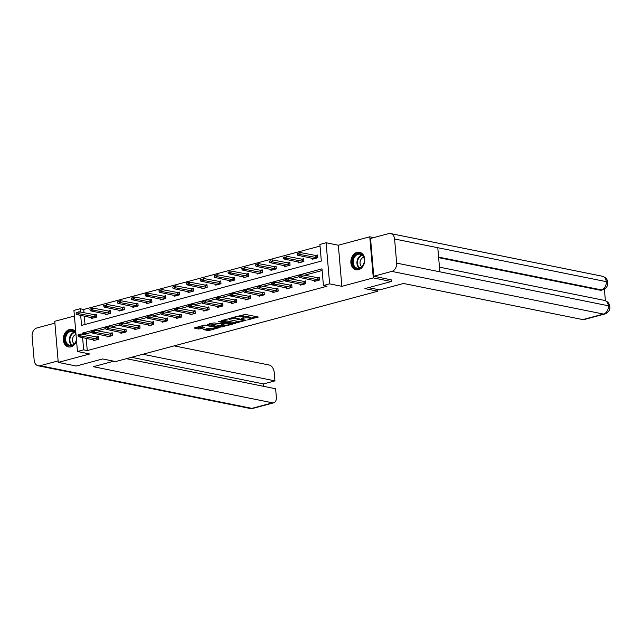 <?xml version="1.0" encoding="UTF-8"?>
<svg xmlns="http://www.w3.org/2000/svg" width="642" height="642" viewBox="0 0 642 642"><rect width="100%" height="100%" fill="white"/><g stroke="black" fill="none" stroke-linecap="round" stroke-linejoin="round"><path stroke-width="0.96" d="M247.684 319.925L258.18 317.004L245.461 314.444L234.643 317.012L236.834 316.891A3.595 0.819 175.1 0 1 241.873 316.602L242.933 316.811A3.595 0.819 175.1 0 1 243.735 317.252A3.595 0.819 175.1 0 1 242.419 318.015L241.103 318.601L243.406 318.215A3.595 0.819 175.1 0 1 248.446 317.926L249.505 318.135A3.595 0.819 175.1 0 1 250.308 318.576A3.595 0.819 175.1 0 1 248.992 319.339L247.684 319.925M75.796 332.171A8.932 6.853 -78.6 0 0 71.992 329.41A8.932 6.853 -78.6 0 0 69.48 329.507A8.932 6.853 -78.6 0 0 63.301 338.422A8.932 6.853 -78.6 0 0 68.461 346.929A8.932 6.853 -78.6 0 0 70.965 346.832A8.932 6.853 -78.6 0 0 76.55 340.974M358.549 269.696A8.932 6.853 -78.6 0 0 364.736 260.772A8.932 6.853 -78.6 0 0 359.568 252.274A8.932 6.853 -78.6 0 0 357.064 252.362A8.932 6.853 -78.6 0 0 350.877 261.278A8.932 6.853 -78.6 0 0 356.045 269.784A8.932 6.853 -78.6 0 0 358.549 269.696M203.626 329.635L208.61 330.638L219.275 327.645L204.726 325.037L194.061 328.03L198.619 329.033L204.589 327.765L204.75 327.388L202.615 326.955A3.009 0.69 175.1 0 1 201.941 326.593A3.009 0.69 175.1 0 1 203.907 325.767A3.009 0.69 175.1 0 1 207.262 325.711L215.64 327.396A3.009 0.69 175.1 0 1 216.306 327.765A3.009 0.69 175.1 0 1 214.34 328.584A3.009 0.69 175.1 0 1 210.985 328.648L208.016 328.455L203.626 329.635M86.197 338.27L87.256 350.564L83.653 349.842L77.457 351.503L73.934 310.399L80.13 308.738L80.41 312.06M391.138 279.735L391.299 281.525L364.913 288.603L377.873 291.211L115.616 361.566L102.656 358.95L76.27 366.028L58.261 362.401L89.695 353.967L77.457 351.503M391.299 281.525L373.291 277.898L369.768 236.794L338.334 245.228L326.096 242.756L329.619 283.86L323.424 285.521L321.995 268.862L82.224 333.174L82.32 334.281M338.334 245.228L341.865 286.332L373.291 277.898M341.865 286.332L329.619 283.86M87.256 350.564L327.019 286.252L323.424 285.521M234.065 323.48L246.055 320.262L233.335 317.694L221.498 320.535L221.338 320.912L234.065 323.48L233.969 322.364L238.672 321.433M232.38 324.258L220.551 327.099L207.575 324.403L213.955 322.894L220.688 323.841L224.01 322.822L218.392 321.602L219.604 321.281L232.34 323.841M74.416 316.024L54.739 321.297L58.261 362.401M373.756 237.596L369.768 236.794M377.873 291.211L377.729 289.51M322.132 270.515L304.525 275.241M299.156 276.678L290.706 278.941M285.345 280.385L276.895 282.649M271.534 284.085L263.084 286.356M257.723 287.793L249.273 290.056M243.912 291.5L235.462 293.763M230.093 295.2L221.65 297.471M216.282 298.907L207.831 301.178M202.471 302.615L194.02 304.878M188.66 306.322L180.209 308.585M174.849 310.022L166.398 312.293M161.03 313.729L152.587 315.992M147.219 317.437L138.776 319.7M133.408 321.136L124.957 323.407M119.597 324.844L111.146 327.107M105.786 328.552L97.335 330.815M91.975 332.251L85.827 333.904L85.916 335.004M314.203 280.402L314.291 281.429L319.604 280L319.363 277.224L317.22 277.801M300.392 284.109L300.48 285.128L305.793 283.708L305.552 280.931L303.409 281.501M286.581 287.817L286.669 288.836L291.982 287.415L291.741 284.631L289.598 285.208M272.762 291.516L272.85 292.543L278.163 291.115L277.93 288.338L275.787 288.916M258.951 295.224L259.039 296.243L264.352 294.822L264.119 292.046L261.976 292.616M245.14 298.931L245.228 299.95L250.54 298.53L250.3 295.753L248.157 296.323M231.329 302.631L231.417 303.658L236.729 302.23L236.489 299.453L234.346 300.031M217.518 306.338L217.606 307.366L222.918 305.937L222.678 303.16L220.535 303.73M203.707 310.046L203.787 311.065L209.099 309.645L208.867 306.868L206.724 307.438M189.888 313.745L189.976 314.773L195.288 313.344L195.056 310.567L192.913 311.145M176.077 317.453L176.165 318.48L181.477 317.052L181.237 314.275L179.102 314.853M162.266 321.161L162.354 322.18L167.666 320.759L167.426 317.983L165.283 318.552M148.454 324.86L148.543 325.887L153.855 324.459L153.615 321.682L151.472 322.26M134.643 328.568L134.732 329.595L140.044 328.166L139.804 325.39L137.661 325.967M120.832 332.275L120.913 333.294L126.225 331.874L125.992 329.097L123.85 329.667M107.013 335.975L107.102 337.002L112.414 335.573L112.181 332.797L110.039 333.375M93.202 339.682L93.291 340.709L98.603 339.281L98.362 336.504L96.228 337.082M320.037 246.079L83.733 309.46L84.014 312.782M84.295 316.057L85.017 324.475M312.301 258.188L312.389 259.207L317.702 257.787L317.461 255.002L315.318 255.58M298.482 261.888L298.57 262.915L303.883 261.487L303.65 258.71L301.507 259.288M284.671 265.595L284.759 266.615L290.072 265.194L289.831 262.418L287.696 262.987M270.86 269.303L270.948 270.322L276.261 268.902L276.02 266.125L273.877 266.695M257.049 273.002L257.137 274.03L262.45 272.601L262.209 269.825L260.066 270.402M243.238 276.71L243.326 277.737L248.639 276.309L248.398 273.532L246.255 274.102M229.427 280.418L229.507 281.437L234.82 280.016L234.587 277.24L232.444 277.809M215.608 284.117L215.696 285.144L221.008 283.716L220.776 280.939L218.633 281.517M201.797 287.825L201.885 288.852L207.197 287.423L206.957 284.647L204.822 285.225M187.986 291.532L188.074 292.551L193.386 291.131L193.146 288.354L191.003 288.924M174.175 295.232L174.263 296.259L179.575 294.83L179.335 292.054L177.192 292.632M160.364 298.939L160.452 299.966L165.764 298.538L165.524 295.761L163.381 296.339M146.553 302.647L146.633 303.666L151.945 302.246L151.713 299.469L149.57 300.039M132.733 306.346L132.822 307.374L138.134 305.945L137.902 303.168L135.759 303.746M118.922 310.054L119.011 311.081L124.323 309.653L124.083 306.876L121.948 307.454M105.111 313.761L105.2 314.781L110.512 313.36L110.272 310.584L108.129 311.153M91.3 317.469L91.389 318.488L96.701 317.068L96.46 314.283L94.318 314.861M83.733 309.46L80.13 308.738M80.691 315.326L81.558 325.398L321.329 261.085L319.901 244.425L326.096 242.756M82.601 337.548L83.653 349.842M85.827 333.904L82.224 333.174M250.308 318.576L250.22 317.469A3.595 0.819 175.1 0 0 249.409 317.028L249.505 318.135M243.719 317.004A3.595 0.819 175.1 0 1 248.35 316.811L249.409 317.028M243.735 317.252L243.639 316.145A3.595 0.819 175.1 0 0 242.837 315.703L242.933 316.811M240.75 315.374A3.595 0.819 175.1 0 1 241.777 315.487L242.837 315.703M250.292 318.32L256.471 316.658M222.959 320.149L233.969 322.364M243.952 320.695L232.894 318.175L230.534 318.576A3.595 0.819 175.1 0 0 229.21 319.347A3.595 0.819 175.1 0 0 230.013 319.78L237.644 321.321A3.595 0.819 175.1 0 0 242.684 321.032L243.952 320.695M230.831 323.536L229.764 323.825M225.045 325.093L222.028 325.903L222.124 327.011M209.444 323.769L222.028 325.903M224.467 325.012A3.009 0.69 175.1 0 0 227.822 324.956A3.009 0.69 175.1 0 0 229.788 324.13A3.009 0.69 175.1 0 0 229.114 323.769L226.169 323.175L221.675 324.041L221.514 324.419L224.467 325.012M195.93 327.396L198.53 327.918L203.041 327.043M205.079 329.242L208.514 329.523L211.515 328.72M216.282 327.444L217.317 327.163M317.525 255.813L299.95 252.483L300.119 254.481L297.463 255.195L314.09 258.75M298.418 253.309L299.95 252.483L297.094 253.662M317.613 257.803L300.119 254.481L298.45 253.638M297.463 255.195L297.118 253.999M298.995 275.883L300.352 275.859L298.995 275.883L299.196 275.418L301.852 274.704L319.435 278.026M300.328 275.522L301.852 274.704L302.021 276.702L319.523 280.024M316 280.971L299.365 277.416L302.021 276.702L300.352 275.859M299.028 276.212L299.365 277.416M354.841 255.452A7.728 5.93 101.4 0 1 363.236 256.006A7.728 5.93 101.4 0 1 361.928 266.839A7.728 5.93 101.4 0 1 353.533 266.278A7.728 5.93 101.4 0 1 354.841 255.452M362.024 266.486A7.158 5.489 -78.6 0 0 364.215 259.183A7.158 5.489 -78.6 0 0 360.154 254.2A7.158 5.489 -78.6 0 0 355.459 255.941A7.158 5.489 -78.6 0 0 353.277 263.252A7.158 5.489 -78.6 0 0 357.329 268.236A7.158 5.489 -78.6 0 0 362.024 266.486M363.685 257.306A5.096 3.908 -78.6 0 0 361.663 258.525A5.096 3.908 -78.6 0 0 361.783 266.735M360.347 252.491A8.876 6.813 -78.6 0 0 360.138 252.442A8.876 6.813 -78.6 0 0 354.312 254.609A8.876 6.813 -78.6 0 0 351.599 263.661A8.876 6.813 -78.6 0 0 356.631 269.841A8.876 6.813 -78.6 0 0 356.848 269.881L356.631 269.841M76.47 340.067A7.728 5.93 101.4 0 1 74.344 343.976A7.728 5.93 101.4 0 1 65.949 343.422A7.728 5.93 101.4 0 1 67.258 332.588A7.728 5.93 101.4 0 1 75.925 333.607M75.965 334.161A7.158 5.489 -78.6 0 0 72.578 331.344A7.158 5.489 -78.6 0 0 67.883 333.086A7.158 5.489 -78.6 0 0 65.693 340.388A7.158 5.489 -78.6 0 0 69.745 345.372A7.158 5.489 -78.6 0 0 74.448 343.63A7.158 5.489 -78.6 0 0 76.454 339.843M75.997 334.474A5.096 3.908 -78.6 0 0 74.079 335.662A5.096 3.908 -78.6 0 0 74.199 343.871M72.771 329.635A8.876 6.813 -78.6 0 0 72.554 329.587A8.876 6.813 -78.6 0 0 66.736 331.745A8.876 6.813 -78.6 0 0 64.023 340.806A8.876 6.813 -78.6 0 0 69.047 346.985A8.876 6.813 -78.6 0 0 69.264 347.025M368.484 287.648L379.623 289.887L403.521 283.475L582.832 319.604L603.504 314.058L391.797 271.397L373.772 276.237L391.155 279.856M391.797 271.397A7.046 5.401 -78.6 0 0 396.652 263.108L439.858 271.815L437.796 247.708L394.589 239.001L396.652 263.108M394.589 239.001A7.046 5.401 -78.6 0 0 390.537 233.56A7.046 5.401 -78.6 0 0 388.554 233.632L370.538 238.463L373.772 276.237M605.382 300.681L604.395 289.133M604.716 314.026C608.311 312.686 610.036 310.214 609.9 306.619L608.367 305.769A7.046 5.401 -78.6 0 1 603.504 314.058A6.869 4.117 75 0 0 604.716 314.026L584.043 319.58A6.869 4.117 -105 0 1 582.832 319.604M600.238 290.216L601.45 290.192A6.869 4.117 -105 0 1 600.238 290.216L438.647 257.659M438.598 257.089L601.434 289.895A7.046 5.401 -78.6 0 0 606.297 281.661L607.83 282.504C607.95 286.083 606.225 288.539 602.645 289.871M113.786 361.197L93.275 366.694L272.585 402.823A6.869 4.117 75 0 0 273.789 402.799A6.869 4.117 75 0 0 276.333 397.029L275.627 388.755L126.362 358.677M38.223 365.788A7.046 5.401 -78.6 0 0 40.197 365.715L251.913 408.368A6.869 4.117 75 0 0 253.117 408.344L249.931 408.44L38.223 365.788A7.046 5.401 -78.6 0 1 34.17 360.339L32.1 336.231A7.046 5.401 -78.6 0 1 36.963 327.942L54.899 323.127M40.197 365.715L58.133 360.9M263.734 386.356L263.525 383.932L274.945 380.867L274.238 372.593A6.869 4.117 75 0 0 269.343 365.057L174.126 345.869M274.945 380.867L142.869 354.256M263.525 383.932L131.441 357.313M303.714 259.512L286.139 256.19L286.308 258.188L283.652 258.903L300.279 262.458M284.607 257.009L283.282 257.37M303.802 261.511L286.308 258.188L284.639 257.346M283.652 258.903L283.307 257.699M289.903 263.22L272.32 259.898L272.497 261.896L269.841 262.602L286.468 266.157M270.796 260.716L269.463 261.069M289.991 265.218L272.497 261.896L270.82 261.053M269.841 262.602L269.496 261.406M285.184 279.583L286.541 279.559L285.184 279.583L285.385 279.118L288.041 278.403L305.624 281.734M286.509 279.23L288.041 278.403L288.21 280.41L305.712 283.732M302.189 284.671L285.554 281.116L288.21 280.41L286.541 279.559M285.208 279.92L285.554 281.116M271.373 283.291L272.73 283.266L271.373 283.291L271.574 282.825L274.23 282.111L291.805 285.441M272.698 282.937L274.23 282.111L274.399 284.109L291.893 287.431M288.37 288.378L271.743 284.823L274.399 284.109L272.73 283.266M271.397 283.628L271.743 284.823M276.092 266.928L258.509 263.597L258.686 265.595L256.03 266.31L272.657 269.865M256.985 264.424L258.509 263.597L255.652 264.777M276.18 268.918L258.686 265.595L257.009 264.753M256.03 266.31L255.685 265.114M262.281 270.635L244.698 267.305L244.867 269.303L242.211 270.017L258.846 273.572M243.174 268.123L241.841 268.484M262.369 272.625L244.867 269.303L243.198 268.46M242.211 270.017L241.873 268.813M248.47 274.335L230.887 271.012L231.056 273.01L228.4 273.725L245.027 277.272M229.355 271.831L228.03 272.184M248.558 276.333L231.056 273.01L229.387 272.168M228.4 273.725L228.054 272.521M257.562 286.998L258.919 286.974L257.562 286.998L257.763 286.533L260.419 285.818L277.994 289.141M258.887 286.637L260.419 285.818L260.588 287.817L278.082 291.139M274.559 292.086L257.932 288.531L260.588 287.817L258.919 286.974M257.586 287.327L257.932 288.531M243.743 290.698L245.1 290.682L243.743 290.698L243.944 290.232L246.6 289.518L264.183 292.848M245.075 290.344L246.6 289.518L246.777 291.524L264.271 294.847M260.748 295.785L244.12 292.23L246.777 291.524L245.1 290.682M243.775 291.035L244.12 292.23M229.932 294.405L231.289 294.381L229.932 294.405L230.133 293.94L232.789 293.225L250.372 296.556M231.264 294.052L232.789 293.225L232.966 295.224L250.46 298.546M246.937 299.493L230.309 295.938L232.966 295.224L231.289 294.381M229.964 294.742L230.309 295.938M234.651 278.042L217.076 274.712L217.245 276.71L214.588 277.424L231.216 280.979M215.543 275.538L217.076 274.712L214.219 275.891M234.739 280.032L217.245 276.71L215.576 275.867M214.588 277.424L214.243 276.229M216.121 298.113L217.477 298.089L216.121 298.113L216.322 297.647L218.978 296.933L236.561 300.263M217.453 297.752L218.978 296.933L219.147 298.931L236.649 302.254M233.126 303.201L216.49 299.645L219.147 298.931L217.477 298.089M216.153 298.442L216.49 299.645M220.84 281.75L203.265 278.419L203.434 280.418L200.777 281.132L217.405 284.687M201.732 279.238L200.408 279.599M220.928 283.74L203.434 280.418L201.765 279.575M200.777 281.132L200.432 279.928M202.31 301.812L203.666 301.796L202.31 301.812L202.511 301.347L205.167 300.641L222.75 303.963M203.634 301.459L205.167 300.641L205.336 302.639L222.838 305.961M219.307 306.9L202.679 303.353L205.336 302.639L203.666 301.796M202.334 302.149L202.679 303.353M207.029 285.449L189.446 282.127L189.623 284.125L186.966 284.839L203.594 288.394M187.921 282.945L189.446 282.127L186.79 282.833L186.589 283.307M207.117 287.447L189.623 284.125L187.945 283.282M186.966 284.839L186.621 283.636M188.499 305.52L189.855 305.496L188.499 305.52L188.7 305.054L191.356 304.34L208.931 307.67M189.823 305.167L191.356 304.34L191.525 306.338L209.019 309.661M205.496 310.608L188.868 307.053L191.525 306.338L189.855 305.496M188.523 305.857L188.868 307.053M193.218 289.157L175.635 285.826L175.812 287.825L173.155 288.539L189.783 292.094M174.11 286.653L175.635 285.826L172.778 287.006M193.306 291.147L175.812 287.825L174.134 286.982M173.155 288.539L172.81 287.343M174.688 309.227L176.044 309.203L174.688 309.227L174.889 308.762L177.545 308.048L195.12 311.378M176.012 308.866L177.545 308.048L177.714 310.046L195.208 313.368M191.685 314.315L175.057 310.76L177.714 310.046L176.044 309.203M174.712 309.556L175.057 310.76M179.407 292.864L161.824 289.534L161.993 291.532L159.336 292.246L175.972 295.802M160.291 290.361L161.824 289.534L158.967 290.714M179.495 294.855L161.993 291.532L160.323 290.69M159.336 292.246L158.999 291.043M160.869 312.935L162.225 312.911L160.869 312.935L161.07 312.461L163.726 311.755L181.309 315.078M162.201 312.574L163.726 311.755L163.903 313.753L181.397 317.076M177.874 318.023L161.246 314.468L163.903 313.753L162.225 312.911M160.901 313.264L161.246 314.468M165.596 296.564L148.013 293.242L148.182 295.24L145.525 295.954L162.153 299.509M146.48 294.06L148.013 293.242L145.357 293.948L145.156 294.421M165.684 298.562L148.182 295.24L146.512 294.397M145.525 295.954L145.18 294.75M147.058 316.634L148.414 316.61L147.058 316.634L147.259 316.169L149.915 315.455L167.498 318.785M148.39 316.281L149.915 315.455L150.092 317.453L167.586 320.775M164.063 321.722L147.435 318.167L150.092 317.453L148.414 316.61M147.09 316.971L147.435 318.167M151.777 300.271L134.202 296.941L134.371 298.947L131.714 299.653L148.342 303.209M132.669 297.768L134.202 296.941L131.345 298.121M151.865 302.27L134.371 298.947L132.701 298.097M131.714 299.653L131.369 298.458M133.247 320.342L134.603 320.318L133.247 320.342L133.448 319.877L136.104 319.162L153.687 322.493M134.571 319.989L136.104 319.162L136.273 321.161L153.775 324.483M150.252 325.43L133.616 321.875L136.273 321.161L134.603 320.318M133.279 320.671L133.616 321.875M137.966 303.979L120.383 300.649L120.56 302.647L117.903 303.361L134.531 306.916M118.858 301.475L120.383 300.649L117.526 301.828M138.054 305.969L120.56 302.647L118.89 301.804M117.903 303.361L117.558 302.165M119.436 324.05L120.792 324.025L119.436 324.05L119.637 323.576L122.293 322.87L139.876 326.192M120.76 323.688L122.293 322.87L122.462 324.868L139.964 328.19M136.433 329.137L119.805 325.582L122.462 324.868L120.792 324.025M119.46 324.379L119.805 325.582M124.155 307.678L106.572 304.356L106.749 306.354L104.092 307.069L120.72 310.624M105.047 305.175L103.715 305.536M124.243 309.677L106.749 306.354L105.071 305.512M104.092 307.069L103.747 305.865M105.625 327.749L106.981 327.725L105.625 327.749L105.826 327.284L108.482 326.569L126.057 329.9M106.949 327.396L108.482 326.569L108.65 328.576L126.145 331.89M122.622 332.837L105.994 329.282L108.65 328.576L106.981 327.725M105.649 328.086L105.994 329.282M110.344 311.386L92.761 308.056L92.929 310.062L90.273 310.768L106.909 314.323M91.236 308.882L92.761 308.056L89.904 309.235M110.432 313.384L92.929 310.062L91.26 309.211M90.273 310.768L89.936 309.572M91.806 331.457L93.17 331.433L91.806 331.457L92.007 330.991L94.663 330.277L112.246 333.607M93.138 331.103L94.663 330.277L94.839 332.275L112.334 335.597M108.811 336.544L92.183 332.989L94.839 332.275L93.17 331.433M91.838 331.786L92.183 332.989M96.533 315.094L78.95 311.763L79.118 313.761L76.462 314.476L93.098 318.031M77.417 312.59L78.95 311.763L76.093 312.943M96.621 317.084L79.118 313.761L77.449 312.919M76.462 314.476L76.125 313.28M77.995 335.164L79.351 335.14L77.995 335.164L78.196 334.699L80.852 333.984L98.435 337.307M79.327 334.803L80.852 333.984L81.028 335.983L98.523 339.305M95 340.252L78.372 336.697L81.028 335.983L79.351 335.14M78.027 335.493L78.372 336.697M248.743 319.403L248.783 319.86M235.598 316.755L235.638 317.212M242.17 318.079L242.211 318.536M248.35 316.811L248.446 317.926M243.358 317.67L243.406 318.215M241.777 315.487L241.873 316.602M236.794 316.434L236.834 316.891M257.98 316.971L258.02 317.381M245.862 320.222L245.894 320.639M235.542 322.276L235.638 323.383M244.008 319.844L244.064 320.43M232.845 317.654L232.894 318.175M231.754 317.79L231.794 318.239M230.494 318.127L230.534 318.576M220.455 325.992L220.551 327.099M223.713 322.107L223.761 322.685M229.066 323.183L229.114 323.769M226.112 322.589L226.169 323.175M224.507 322.268L224.588 323.263M221.642 323.592L221.675 324.041M215.584 326.818L215.64 327.396M207.214 325.125L207.262 325.711M204.549 327.348L204.589 327.765M200.103 327.829L200.2 328.945M198.53 327.918L198.619 329.033M218.826 327.468L218.866 327.885M208.514 329.523L208.61 330.638M206.941 329.619L207.037 330.726M315.792 255.677L315.96 257.675M316.049 255.709L316.225 257.707M318.127 279.928L317.959 277.93M317.87 279.896L317.694 277.898M359.295 268.171A7.158 5.489 101.4 0 1 359.215 256.704A7.158 5.489 101.4 0 1 361.944 255.018M362.305 255.323A6.926 5.313 -78.6 0 0 359.68 256.944A6.926 5.313 -78.6 0 0 359.745 268.035M71.711 345.316A7.158 5.489 101.4 0 1 71.631 333.84A7.158 5.489 101.4 0 1 74.36 332.155M74.721 332.46A6.926 5.313 -78.6 0 0 72.097 334.089A6.926 5.313 -78.6 0 0 72.161 345.171M609.9 306.611C609.475 303.393 607.613 301.315 604.315 300.376A7.046 5.401 -78.6 0 1 608.367 305.769L439.858 271.815M437.796 247.708L606.297 281.661A7.046 5.401 -78.6 0 0 602.244 276.212L390.537 233.56M249.931 408.44A7.046 5.401 -78.6 0 0 251.913 408.368L272.585 402.823M301.981 259.384L302.149 261.382M302.238 259.416L302.406 261.414M288.162 263.084L288.338 265.082M288.427 263.116L288.595 265.122M304.316 283.628L304.139 281.629M304.051 283.595L303.883 281.597M290.505 287.335L290.328 285.337M290.24 287.303L290.072 285.305M274.351 266.791L274.527 268.789M274.615 266.823L274.784 268.821M260.54 270.499L260.716 272.497M260.804 270.531L260.973 272.529M246.729 274.198L246.897 276.204M246.985 274.23L247.162 276.237M276.686 291.043L276.517 289.044M276.429 291.011L276.261 289.012M262.875 294.75L262.706 292.744M262.618 294.71L262.45 292.712M249.064 298.45L248.895 296.452M248.807 298.418L248.631 296.419M232.918 277.906L233.086 279.904M233.174 277.938L233.351 279.936M235.253 302.157L235.084 300.159M234.996 302.125L234.82 300.127M219.107 281.613L219.275 283.612M219.363 281.645L219.532 283.644M221.442 305.865L221.265 303.859M221.177 305.833L221.008 303.827M205.288 285.313L205.464 287.319M205.552 285.345L205.721 287.351M207.631 309.564L207.454 307.566M207.366 309.532L207.197 307.534M191.476 289.02L191.653 291.019M191.741 289.052L191.91 291.051M193.812 313.272L193.643 311.274M193.555 313.24L193.386 311.242M177.665 292.728L177.834 294.726M177.922 292.76L178.099 294.758M180.001 316.979L179.832 314.973M179.744 316.947L179.567 314.941M163.854 296.427L164.023 298.434M164.111 296.468L164.288 298.466M166.19 320.679L166.021 318.681M165.933 320.647L165.756 318.649M150.043 300.135L150.212 302.133M150.3 300.167L150.477 302.165M152.379 324.387L152.21 322.388M152.114 324.354L151.945 322.356M136.232 303.843L136.401 305.841M136.489 303.875L136.658 305.873M138.568 328.094L138.391 326.096M138.303 328.062L138.134 326.056M122.413 307.55L122.59 309.548M122.678 307.582L122.847 309.58M124.757 331.794L124.58 329.795M124.492 331.762L124.323 329.763M108.602 311.25L108.779 313.248M108.867 311.282L109.036 313.28M110.938 335.501L110.769 333.503M110.681 335.469L110.512 333.471M94.791 314.957L94.96 316.955M95.048 314.989L95.225 316.988M97.127 339.209L96.958 337.21M96.87 339.177L96.693 337.178M244.185 319.885L244.241 320.527M229.138 318.488L229.21 319.347M223.954 322.156L224.01 322.822M229.716 323.319L229.788 324.13M221.217 323.704L221.265 324.282M216.242 326.947L216.306 327.765M201.869 325.799L201.941 326.593M604.315 300.376L439.465 267.16M607.83 282.496C607.428 279.254 605.567 277.159 602.244 276.212M273.789 402.799L253.117 408.344"/></g></svg>
